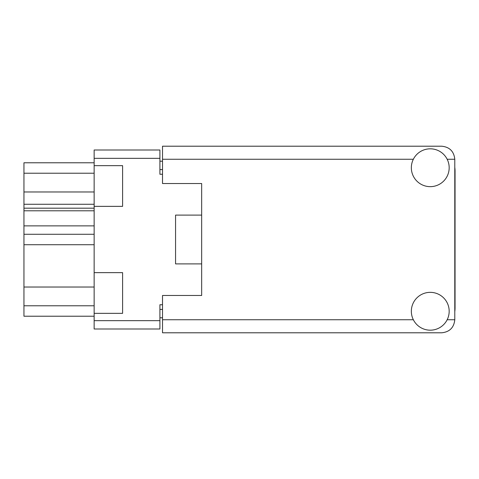 <?xml version="1.0" encoding="UTF-8"?>
<svg xmlns="http://www.w3.org/2000/svg" width="479" height="479" viewBox="0 0 479 479"><rect width="100%" height="100%" fill="white"/><g stroke="black" fill="none" stroke-linecap="round" stroke-linejoin="round"><path stroke-width="0.72" d="M94.147 287.029L23.95 287.029L23.95 234.279L94.147 234.279M94.147 313.35L122.594 313.35L122.594 272.641L94.147 272.641L94.147 320.655L159.908 320.655L159.908 329.007L94.147 329.007L94.147 320.655M94.147 272.641L94.147 149.993L159.908 149.993L159.908 174.26L162.519 174.26M162.519 304.74L159.908 304.74L159.908 320.655M175.565 255.157L175.565 263.899L201.659 263.899L201.659 295.477L162.519 295.477L162.519 319.744L413.347 319.744M175.565 263.899L175.565 215.101L201.659 215.101L201.659 183.523L201.659 295.477M94.147 206.359L122.594 206.359L122.594 165.65L94.147 165.65M162.519 317.787L159.908 317.787M159.908 161.213L162.519 161.213M175.565 215.101L175.565 223.843M94.147 316.224L23.95 316.224L23.95 305.782L94.147 305.782M23.95 287.029L23.95 305.782M94.147 225.872L23.95 225.872L23.95 234.279M94.147 210.796L23.95 210.796L23.95 225.872M94.147 208.185L23.95 208.185L23.95 204.27L94.147 204.27M94.147 191.971L23.95 191.971L23.95 204.27M94.147 173.218L23.95 173.218L23.95 191.971M23.95 173.218L23.95 162.776L94.147 162.776M23.95 210.796L23.95 208.185M454.787 311.589A24.788 24.788 0 0 0 455.05 308.003L455.05 170.997A24.788 24.788 0 0 0 454.787 167.411M430.262 330.181A18.921 18.921 0 0 0 449.176 311.26A18.921 18.921 0 0 0 430.262 292.346A18.921 18.921 0 0 0 411.341 311.26A18.921 18.921 0 0 0 430.262 330.181M430.262 186.654A18.921 18.921 0 0 0 449.176 167.74A18.921 18.921 0 0 0 430.262 148.819A18.921 18.921 0 0 0 411.341 167.74A18.921 18.921 0 0 0 430.262 186.654M201.659 183.523L162.519 183.523L162.519 146.209L441.74 146.209C449.607 147.035 453.96 151.388 454.787 159.256L454.787 319.744C453.96 327.612 449.607 331.965 441.74 332.791L162.519 332.791L162.519 319.744M94.147 244.721L23.95 244.721M159.908 158.345L94.147 158.345M159.908 309.434L162.519 309.434M162.519 169.566L159.908 169.566M447.17 319.744L454.787 319.744M454.787 159.256L447.17 159.256M413.347 159.256L162.519 159.256"/></g></svg>
